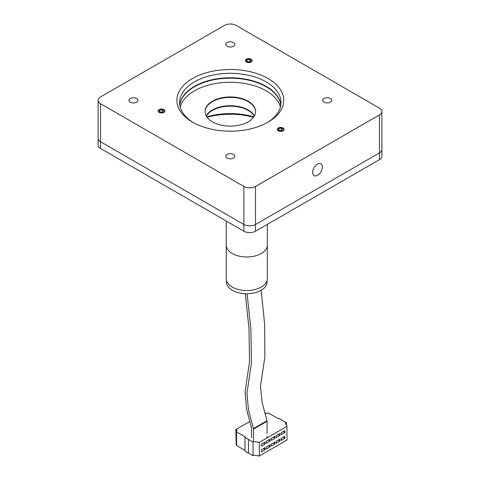 <?xml version="1.0" encoding="UTF-8"?>
<svg xmlns="http://www.w3.org/2000/svg" width="480" height="480" viewBox="0 0 480 480"><rect width="100%" height="100%" fill="white"/><g stroke="black" fill="none" stroke-linecap="round" stroke-linejoin="round"><path stroke-width="0.72" d="M233.508 154.416A4.518 2.61 0 0 0 228.582 153.852A4.518 2.61 0 0 0 225.792 156.258A4.518 2.61 0 0 0 227.118 158.106A4.518 2.61 0 0 0 232.044 158.67A4.518 2.61 0 0 0 234.834 156.258A4.518 2.61 0 0 0 233.508 154.416M136.638 98.49A4.518 2.61 0 0 0 131.712 97.92A4.518 2.61 0 0 0 128.922 100.332A4.518 2.61 0 0 0 130.248 102.18A4.518 2.61 0 0 0 135.174 102.744A4.518 2.61 0 0 0 137.964 100.332A4.518 2.61 0 0 0 136.638 98.49M330.378 98.49A4.518 2.61 0 0 0 325.452 97.92A4.518 2.61 0 0 0 322.662 100.332A4.518 2.61 0 0 0 323.988 102.18A4.518 2.61 0 0 0 328.914 102.744A4.518 2.61 0 0 0 331.704 100.332A4.518 2.61 0 0 0 330.378 98.49M233.508 42.558A4.518 2.61 0 0 0 228.582 41.994A4.518 2.61 0 0 0 225.792 44.406A4.518 2.61 0 0 0 227.118 46.248A4.518 2.61 0 0 0 232.044 46.818A4.518 2.61 0 0 0 234.834 44.406A4.518 2.61 0 0 0 233.508 42.558M192.534 122.142L192.534 122.142A53.43 30.846 180 0 1 192.534 78.522A53.43 30.846 180 0 1 268.092 78.522A53.43 30.846 180 0 1 268.092 122.142A53.43 30.846 180 0 1 192.534 122.142M267.096 122.706A50.688 29.262 0 0 0 281.004 102.57A50.688 29.262 0 0 0 266.154 81.876A50.688 29.262 0 0 0 210.918 75.534A50.688 29.262 0 0 0 179.622 102.57A50.688 29.262 0 0 0 193.53 122.706M283.11 128.016A3.426 1.98 0 0 0 279.372 127.59A3.426 1.98 0 0 0 277.26 129.414A3.426 1.98 0 0 0 278.262 130.812A3.426 1.98 0 0 0 281.994 131.244A3.426 1.98 0 0 0 284.112 129.414A3.426 1.98 0 0 0 283.11 128.016M251.172 59.208A3.426 1.98 0 0 0 247.44 58.776A3.426 1.98 0 0 0 245.328 60.606A3.426 1.98 0 0 0 246.33 62.004A3.426 1.98 0 0 0 250.062 62.43A3.426 1.98 0 0 0 252.174 60.606A3.426 1.98 0 0 0 251.172 59.208M163.926 109.578A3.426 1.98 0 0 0 160.194 109.152A3.426 1.98 0 0 0 158.076 110.976A3.426 1.98 0 0 0 159.078 112.374A3.426 1.98 0 0 0 162.816 112.806A3.426 1.98 0 0 0 164.928 110.976A3.426 1.98 0 0 0 163.926 109.578M317.496 175.278A6.852 3.954 120 0 0 321.972 169.242A6.852 3.954 120 0 0 320.922 163.752A6.852 3.954 120 0 0 317.496 164.088A6.852 3.954 120 0 0 313.02 170.124A6.852 3.954 120 0 0 314.07 175.614A6.852 3.954 120 0 0 317.496 175.278M312.69 171.768L313.098 169.878M280.854 104.808A50.688 29.262 0 0 0 266.154 86.352A50.688 29.262 0 0 0 212.718 79.596A50.688 29.262 0 0 0 179.772 104.808M100.506 103.686L100.506 141.72L243.876 224.49L100.506 141.72A8.22 4.746 180 0 1 98.1 138.366A8.22 4.746 0 0 0 100.506 141.72L100.506 148.434A8.22 4.746 180 0 1 98.1 145.074L98.1 100.332A8.22 4.746 0 0 0 100.506 103.686L243.876 186.462A8.22 4.746 0 0 0 255.498 186.462L379.494 114.876A8.22 4.746 0 0 0 381.9 111.516A8.22 4.746 0 0 0 379.494 108.162L236.124 25.392A8.22 4.746 0 0 0 224.502 25.392L100.506 96.978A8.22 4.746 0 0 0 98.1 100.332M255.498 186.462L255.498 224.49A8.22 4.746 180 0 1 243.876 224.49A8.22 4.746 0 0 0 255.498 224.49L255.498 231.204L379.494 159.618A8.22 4.746 180 0 0 381.9 156.264L381.9 149.55A8.22 4.746 180 0 1 379.494 152.904L255.498 224.49L379.494 152.904A8.22 4.746 0 0 0 381.9 149.55L381.9 111.516M253.518 117.288A53.43 30.846 -0 0 0 207.108 117.288M206.832 116.904A50.688 29.262 180 0 1 253.794 116.904M255.498 231.204A8.22 4.746 180 0 1 243.876 231.204L100.506 148.434M179.802 105.006A50.688 29.262 180 0 1 222.3 78.54A50.688 29.262 180 0 1 280.824 105.006M235.848 97.284A25.266 14.586 0 0 0 226.32 97.116A25.266 14.586 0 0 0 205.044 111.516A25.266 14.586 0 0 0 205.416 114.012A25.266 14.586 0 0 0 208.968 119.322A25.266 14.586 0 0 0 215.766 123.444A25.266 14.586 0 0 0 224.778 125.754A25.266 14.586 0 0 0 234.306 125.922A25.266 14.586 0 0 0 234.636 125.892A25.266 14.586 0 0 0 243.834 123.846A25.266 14.586 0 0 0 250.974 119.916A25.266 14.586 0 0 0 254.964 114.714A25.266 14.586 0 0 0 255.582 111.516A25.266 14.586 0 0 0 255.21 109.026A25.266 14.586 0 0 0 251.658 103.716A25.266 14.586 0 0 0 244.86 99.594A25.266 14.586 0 0 0 235.848 97.284M255.576 111.744A25.266 14.586 0 0 0 226.32 97.56A25.266 14.586 0 0 0 205.05 111.744M206.34 116.13A25.266 14.586 180 0 1 226.32 106.332A25.266 14.586 180 0 1 235.848 106.5A25.266 14.586 180 0 1 244.86 108.81A25.266 14.586 180 0 1 251.658 112.932A25.266 14.586 180 0 1 254.286 116.13M206.214 115.902A25.266 14.586 180 0 1 226.32 105.882A25.266 14.586 180 0 1 254.412 115.902M280.404 107.046A50.688 29.262 0 0 0 280.32 106.728A50.688 29.262 0 0 0 273.336 96.042A50.688 29.262 0 0 0 259.8 87.714A50.688 29.262 0 0 0 241.782 83.01A50.688 29.262 0 0 0 222.3 82.62A50.688 29.262 0 0 0 222.012 82.65A50.688 29.262 0 0 0 221.28 82.722A50.688 29.262 0 0 0 187.326 96.012A50.688 29.262 0 0 0 180.318 106.692A50.688 29.262 0 0 0 180.222 107.046M264.726 412.866L266.148 413.658L266.844 413.262A1.392 0.804 180 0 1 268.812 413.262L277.848 418.476L278.454 418.128L286.488 422.772L285.282 422.772L286.962 426.396L259.308 442.362L253.026 441.39L253.026 455.724L248.484 453.102L248.436 439.494L248.484 453.048M248.436 453.078L244.992 451.086L244.992 437.448L245.598 437.1L236.556 431.88A1.392 0.804 180 0 1 236.148 431.31A1.392 0.804 180 0 1 236.556 430.746L237.252 430.344L235.854 429.54L249.678 421.56M244.992 450.39L236.556 445.518A1.392 0.804 180 0 1 236.148 444.948L236.148 431.31M236.148 443.346L235.854 429.54M286.488 425.376L286.488 422.772M259.308 442.362L259.308 456L286.962 440.034L286.962 426.396M265.14 441.978L261.45 444.108L261.45 446.1L265.14 443.97L265.14 441.978M265.14 447.66L261.45 449.79L261.45 451.782L265.14 449.652L265.14 447.66M270.06 439.14L266.37 441.27L266.37 443.256L270.06 441.126L270.06 439.14M270.06 444.822L266.37 446.952L266.37 448.938L270.06 446.808L270.06 444.822M274.98 436.296L271.29 438.426L271.29 440.418L274.98 438.288L274.98 436.296M274.98 441.978L271.29 444.108L271.29 446.1L274.98 443.97L274.98 441.978M279.9 433.458L276.21 435.588L276.21 437.574L279.9 435.444L279.9 433.458M279.9 439.14L276.21 441.27L276.21 443.256L279.9 441.126L279.9 439.14M284.826 430.614L281.13 432.744L281.13 434.736L284.826 432.606L284.826 430.614M284.826 436.296L281.13 438.426L281.13 440.418L284.826 438.288L284.826 436.296M259.308 456L253.026 455.028M253.026 442.086L244.992 437.448M283.104 437.292L284.826 438.288M283.104 431.61L284.826 432.606M278.178 440.13L279.9 441.126M278.178 434.448L279.9 435.444M273.258 442.974L274.98 443.97M273.258 437.292L274.98 438.288M268.338 445.812L270.06 446.808M268.338 440.13L270.06 441.126M263.418 448.656L265.14 449.652M263.418 442.974L265.14 443.97M245.28 293.706L249 328.788L249.522 361.818L245.082 391.914L246.54 409.164L251.562 428.034L251.562 437.688M253.5 441.462L253.5 429.114A43.368 25.038 -120 0 0 253.446 428.598L248.448 409.884L246.96 393.258L251.442 362.892L250.878 329.244L247.086 293.736M261.18 290.268L264.666 324.588L264.87 357.012L260.454 386.358L262.128 402.6L267.006 420.768A43.368 25.038 60 0 1 267.06 421.284L267.06 433.428M267.06 436.272L267.06 437.886M267.006 420.768L253.446 428.598M267.06 421.284L253.5 429.114M232.242 253.506A20.55 11.862 0 0 0 254.634 256.08A20.55 11.862 0 0 0 267.324 245.118L267.324 278.676A20.55 11.862 0 0 1 261.3 287.064A20.55 11.862 0 0 1 238.908 289.632A20.55 11.862 0 0 1 226.224 278.676L226.224 245.118A20.55 11.862 0 0 0 232.242 253.506M267.048 280.602L267.048 282.03A20.274 11.706 180 0 1 261.108 290.304A20.274 11.706 180 0 1 239.01 292.842A20.274 11.706 180 0 1 226.494 282.03L226.494 280.602M226.224 221.01L226.224 245.118A20.55 11.862 0 0 0 238.908 256.08A20.55 11.862 0 0 0 261.3 253.506A20.55 11.862 0 0 0 267.324 245.118L267.324 224.376M278.358 130.758A3.288 1.896 0 0 0 283.008 130.758A3.288 1.896 0 0 0 283.008 128.076A3.288 1.896 0 0 0 283.008 128.07L283.008 128.076A3.288 1.896 0 0 0 278.358 128.076A3.288 1.896 0 0 0 278.358 130.758M282.366 130.386L282.978 129.06L281.298 128.094L279.006 128.448L278.394 129.768L280.074 130.74L282.366 130.386M279.006 130.122L279.006 128.448M281.298 130.548L281.298 128.094M159.18 112.32A3.288 1.896 0 0 0 163.83 112.32A3.288 1.896 0 0 0 163.83 109.638L163.83 109.638A3.288 1.896 0 0 0 159.18 109.638A3.288 1.896 0 0 0 159.18 112.32M163.182 111.948L163.794 110.622L162.114 109.656L159.822 110.01L159.21 111.33L160.89 112.302L163.182 111.948M159.822 111.684L159.822 110.01M162.114 112.11L162.114 109.656M246.426 61.95A3.288 1.896 0 0 0 251.076 61.95A3.288 1.896 0 0 0 251.076 59.262L251.076 59.262A3.288 1.896 0 0 0 246.426 59.262A3.288 1.896 0 0 0 246.426 61.95M250.428 61.572L251.04 60.252L249.366 59.28L247.074 59.634L246.456 60.96L248.136 61.926L250.428 61.572M247.074 61.314L247.074 59.634M249.366 61.74L249.366 59.28M243.876 231.204L243.876 186.462M379.494 159.618L379.494 114.876M236.556 445.518L236.556 431.88"/></g></svg>
